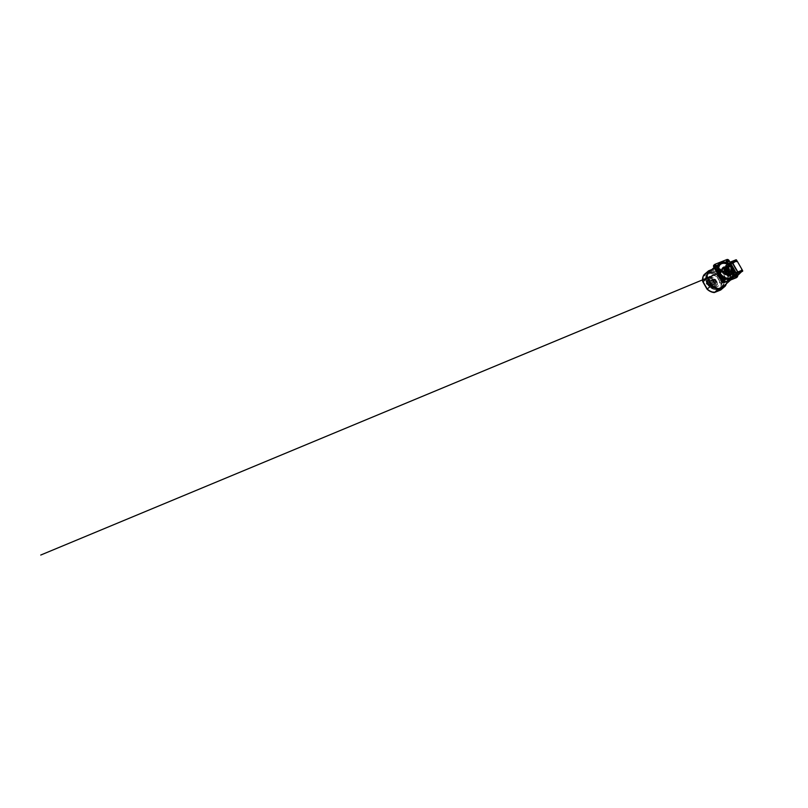 <?xml version="1.0" encoding="UTF-8"?>
<svg xmlns="http://www.w3.org/2000/svg" width="808" height="808" viewBox="0 0 808 808"><rect width="100%" height="100%" fill="white"/><g stroke="black" fill="none" stroke-linecap="round" stroke-linejoin="round"><path stroke-width="0.61" stroke-dasharray="4.04 3.03" d="M709.293 271.72L709.919 271.236L709.293 271.72M709.919 271.236L708.828 271.852L709.909 271.225L709.374 271.044A1.252 1.252 0 0 0 709.273 271.084L709.252 271.094A1.161 1.01 123.8 0 0 709.151 271.155M708.838 271.872L708.949 271.296A1.252 1.252 0 0 1 709.121 271.165L709.04 271.215M712.363 283.295A0.737 0.556 -130.5 0 1 711.646 282.032A0.737 0.556 -130.5 0 1 712.484 283.224A0.737 0.556 -130.5 0 1 711.757 281.931A0.737 0.556 -130.5 0 1 712.363 283.295M709.99 271.7L709.121 272.104L709.99 271.7M709.626 272.175L710.171 271.801L709.515 271.983M710.03 271.68L709.081 272.134L710.03 271.68M721.978 278.134L721.524 276.982L721.978 278.134M721.423 278.033L721.302 277.195L721.362 278.073L721.877 277.639L721.261 277.083L721.362 278.073M719.09 289.304L720.009 288.87L719.09 289.304M719.059 289.163L719.847 288.698L719.17 289.365M710.182 271.862L709.141 272.357L710.182 271.862M710.01 271.549L708.959 272.044L710.01 271.549M718.898 289.143L719.948 288.648L718.898 289.143M719.07 289.446L720.12 288.951L719.07 289.446M707.071 282.901L707.545 283.881M707.566 283.77L707.192 282.941M707.212 282.881L707.616 283.79M707.02 282.891L707.515 283.931M707.212 282.699L707.818 283.911L707.212 282.699M706.95 282.81L707.555 284.012L706.95 282.81M710.454 273.185A10.454 7.797 -130.5 0 1 716.807 276.225L717.565 275.609A11.14 8.302 49.5 0 0 710.565 272.266L704.334 274.75L704.425 275.589L710.454 273.185L710.565 272.266L714.949 268.529A11.14 8.302 -130.5 0 1 721.948 271.872L726.261 279.406A11.14 8.302 -130.5 0 1 726.028 284.052M711.05 270.084L714.949 268.529M704.334 274.75A11.14 8.302 49.5 0 0 703.061 281.396L703.263 281.618A10.454 7.797 -130.5 0 1 704.425 275.589L704.334 274.75L708.717 271.013M716.807 276.225L720.978 283.507L726.261 279.406M720.1 289.658L720.605 289.789A11.14 8.302 49.5 0 0 721.877 283.143L717.565 275.609L721.948 271.872M707.434 277.659L703.061 281.396L707.364 288.921A11.14 8.302 49.5 0 0 714.363 292.274L718.746 288.537M720.978 283.507A10.454 7.797 -130.5 0 1 719.817 289.537L720.605 289.789L724.978 286.042M720.605 289.789L713.787 291.94A10.454 7.797 -130.5 0 1 707.434 288.911L711.747 285.184M710.343 273.286A10.454 7.797 -130.5 0 1 716.686 276.326L717.706 275.508A11.363 8.474 49.5 0 0 710.485 272.064L704.192 274.569L704.303 275.69L710.343 273.286L710.485 272.064L714.868 268.317A11.363 8.474 -130.5 0 1 722.079 271.771L726.442 279.376A11.363 8.474 -130.5 0 1 726.331 283.78M711.606 269.62L714.868 268.317M716.686 276.326L720.857 283.608L722.059 283.113L717.706 275.508L722.079 271.771M720.857 283.608A10.454 7.797 -130.5 0 1 719.706 289.638L720.746 289.971A11.363 8.474 49.5 0 0 722.059 283.113L726.442 279.376M708.99 284.285L709.717 283.992A3.525 2.626 49.5 0 0 713.444 285.769L713.949 286.658A4.545 3.394 49.5 0 1 708.99 284.285L709.101 284.184A4.545 3.394 49.5 0 0 714.06 286.557L713.949 286.658M709.505 278.901L710.01 279.78A3.525 2.626 49.5 0 0 709.717 279.982A3.525 2.626 49.5 0 0 709.323 283.315L708.596 283.598A4.545 3.394 49.5 0 1 709.05 279.204A4.545 3.394 49.5 0 1 709.505 278.901L709.616 278.8A4.545 3.394 49.5 0 0 709.172 279.103A4.545 3.394 49.5 0 0 708.717 283.507L708.596 283.598M715.019 281.043L714.292 281.336A3.525 2.626 49.5 0 0 710.565 279.548L710.07 278.669A4.545 3.394 49.5 0 1 715.019 281.043L715.141 280.942A4.545 3.394 49.5 0 0 710.182 278.578L710.07 278.669M712.525 284.194L713.05 285.083A2.727 2.03 -130.5 0 1 710.283 283.77L711.02 283.477A1.707 1.273 -130.5 0 0 712.525 284.194L712.646 284.093A1.707 1.273 -130.5 0 1 711.141 283.376L711.02 283.477M710.626 282.78L709.899 283.083A2.727 2.03 -130.5 0 1 710.232 280.588A2.727 2.03 -130.5 0 1 710.404 280.467L710.909 281.356A1.707 1.273 -130.5 0 0 710.626 282.78L710.747 282.679A1.707 1.273 -130.5 0 1 711.03 281.255L710.909 281.356M711.484 281.134L710.959 280.235A2.727 2.03 -130.5 0 1 713.727 281.558L712.989 281.851A1.707 1.273 -130.5 0 0 711.484 281.134L711.596 281.033A1.707 1.273 -130.5 0 1 713.1 281.76L712.989 281.851M714.333 287.335L714.726 288.022A6.141 4.575 49.5 0 1 707.859 284.739L708.424 284.507A5.343 3.979 49.5 0 0 714.333 287.335L714.726 288.022M708.03 283.83L707.465 284.052A6.141 4.575 49.5 0 1 708.02 277.992A6.141 4.575 49.5 0 1 708.717 277.528L709.111 278.215A5.343 3.979 49.5 0 0 708.535 278.598A5.343 3.979 49.5 0 0 708.03 283.83L707.465 284.052M709.677 277.992L709.283 277.306A6.141 4.575 49.5 0 1 716.151 280.588L715.585 280.82A5.343 3.979 49.5 0 0 709.677 277.992L709.283 277.306M715.979 281.497L716.545 281.275A6.141 4.575 49.5 0 1 715.989 287.335A6.141 4.575 49.5 0 1 715.292 287.799L714.898 287.113A5.343 3.979 49.5 0 0 715.474 286.729A5.343 3.979 49.5 0 0 715.979 281.497L716.545 281.275M714.504 286.426L713.999 285.547A3.525 2.626 49.5 0 0 714.292 285.345A3.525 2.626 49.5 0 0 714.686 282.012L715.413 281.719A4.545 3.394 49.5 0 1 714.959 286.123A4.545 3.394 49.5 0 1 714.504 286.426L714.625 286.335A4.545 3.394 49.5 0 0 715.07 286.022A4.545 3.394 49.5 0 0 715.524 281.628L715.413 281.719M713.383 282.548L714.11 282.245A2.727 2.03 -130.5 0 1 713.777 284.739A2.727 2.03 -130.5 0 1 713.615 284.86L713.1 283.972A1.707 1.273 -130.5 0 1 713.1 283.972A1.707 1.273 -130.5 0 0 713.383 282.548L713.494 282.446A1.707 1.273 -130.5 0 1 713.212 283.871L713.615 284.86M702.869 281.416L703.152 281.719A10.454 7.797 -130.5 0 1 704.303 275.69M707.232 289.032L703.152 281.719M714.444 292.476L713.666 292.041A10.454 7.797 -130.5 0 1 707.323 289.001M709.101 284.184L709.828 283.891A3.525 2.626 49.5 0 0 713.555 285.679L714.06 286.557M709.616 278.8L710.121 279.679A3.525 2.626 49.5 0 0 709.828 279.881A3.525 2.626 49.5 0 0 709.444 283.214L708.717 283.507M715.141 280.942L714.403 281.234A3.525 2.626 49.5 0 0 710.687 279.457L710.182 278.578M712.646 284.093L713.161 284.992A2.727 2.03 -130.5 0 1 710.404 283.669L711.141 283.376M710.747 282.679L710.01 282.982A2.727 2.03 -130.5 0 1 710.353 280.487A2.727 2.03 -130.5 0 1 710.515 280.366L711.03 281.255M711.596 281.033L711.08 280.144A2.727 2.03 -130.5 0 1 713.838 281.457L713.1 281.76M714.838 287.921A6.141 4.575 49.5 0 1 707.97 284.638L708.535 284.406A5.343 3.979 49.5 0 0 714.454 287.234M707.586 283.951A6.141 4.575 49.5 0 1 708.131 277.891A6.141 4.575 49.5 0 1 708.838 277.437L709.222 278.114A5.343 3.979 49.5 0 0 708.656 278.497A5.343 3.979 49.5 0 0 708.151 283.729M709.404 277.205A6.141 4.575 49.5 0 1 716.272 280.497L715.706 280.719A5.343 3.979 49.5 0 0 709.788 277.891M716.656 281.174A6.141 4.575 49.5 0 1 716.11 287.234A6.141 4.575 49.5 0 1 715.403 287.699L715.019 287.012A5.343 3.979 49.5 0 0 715.585 286.628A5.343 3.979 49.5 0 0 716.09 281.396M714.625 286.335L714.12 285.446A3.525 2.626 49.5 0 0 714.403 285.244A3.525 2.626 49.5 0 0 714.797 281.911L715.524 281.628M713.494 282.446L714.232 282.144A2.727 2.03 -130.5 0 1 713.888 284.638A2.727 2.03 -130.5 0 1 713.727 284.759M707.576 283.931L707.131 282.78M707.778 283.8L707.313 282.77M724.342 262.368A9.575 7.141 -130.5 0 1 732.927 269.014A9.575 7.141 -130.5 0 1 731.947 278.225A9.575 7.141 -130.5 0 1 727.129 279.517A9.575 7.141 -130.5 0 1 718.534 272.872A9.575 7.141 -130.5 0 1 719.514 263.661A9.575 7.141 -130.5 0 1 724.342 262.368M721.403 271.872A1.242 0.929 -130.5 0 1 720.433 270.367A0.97 0.727 49.5 0 0 719.443 268.923M720.221 270.559L720.271 270.367A1.293 0.97 49.5 0 0 720.09 269.771A1.889 1.404 49.5 0 0 719.696 269.216A0.959 0.717 49.5 0 0 719.494 269.054L719.09 268.983M721.807 271.7L721.635 271.7A0.929 0.687 -130.5 0 1 721.413 271.538A1.454 1.081 -130.5 0 1 721.211 271.326A2.111 1.576 -130.5 0 1 721.009 271.034A2.05 1.535 -130.5 0 1 720.837 270.731A1.273 0.949 -130.5 0 1 720.756 270.478A0.758 0.566 -130.5 0 1 720.736 270.246L720.635 270.165M721.978 271.175L721.938 270.862A1.081 0.808 49.5 0 0 721.716 270.508L721.393 270.316M721.898 271.589L721.938 271.538A0.717 0.535 49.5 0 0 722.009 271.397L721.685 271.276A0.858 0.646 -130.5 0 1 721.18 270.478L721.231 270.175A0.768 0.566 49.5 0 0 721.059 270.135L720.918 270.135M718.898 269.539L719.231 270.195M719.453 270.428L719.413 270.114A1.081 0.808 49.5 0 0 719.191 269.751L718.878 269.912A1.081 0.808 49.5 0 0 719.009 270.145M723.534 263.065A9.575 7.141 -130.5 0 1 732.129 269.71A9.575 7.141 -130.5 0 1 731.139 278.911A9.575 7.141 -130.5 0 1 726.321 280.204A9.575 7.141 -130.5 0 1 717.726 273.559A9.575 7.141 -130.5 0 1 718.706 264.347A9.575 7.141 -130.5 0 1 723.534 263.065M724.544 262.105A9.666 7.201 -130.5 0 1 734.25 273.902A9.666 7.201 49.5 0 0 732.805 268.024A9.666 7.201 49.5 0 0 724.15 262.065A9.666 7.201 -130.5 0 1 724.544 262.105M724.372 262.257A9.666 7.201 -130.5 0 1 733.048 268.963A9.666 7.201 -130.5 0 1 732.048 278.255A9.666 7.201 -130.5 0 1 727.19 279.558A9.666 7.201 -130.5 0 1 718.514 272.851A9.666 7.201 -130.5 0 1 719.504 263.56A9.666 7.201 -130.5 0 1 724.372 262.257M724.685 262.307A9.342 6.969 -130.5 0 1 733.068 268.801A9.342 6.969 -130.5 0 1 732.109 277.79A9.342 6.969 -130.5 0 1 727.402 279.043A9.342 6.969 -130.5 0 1 719.019 272.559A9.342 6.969 -130.5 0 1 719.979 263.57A9.342 6.969 -130.5 0 1 724.685 262.307M717.969 267.337A9.342 6.969 -130.5 0 1 719.888 263.65A9.342 6.969 -130.5 0 1 724.594 262.388A9.342 6.969 -130.5 0 1 732.977 268.882A9.342 6.969 -130.5 0 1 732.018 277.861A9.342 6.969 -130.5 0 1 728.079 279.184M719.989 263.448A9.433 7.03 -130.5 0 1 724.675 262.226A9.433 7.03 -130.5 0 1 733.119 268.731A9.433 7.03 -130.5 0 1 732.24 277.8M723.009 267.599A4.323 3.222 -130.5 0 1 725.15 267.034A4.323 3.222 -130.5 0 1 729.018 270.013A4.323 3.222 -130.5 0 1 728.614 274.164M725.958 272.336A1.555 1.161 -130.5 0 1 725.503 269.549A1.555 1.161 -130.5 0 1 725.958 272.336M725.352 274.276A2.959 2.202 -130.5 0 1 722.705 272.225A2.959 2.202 -130.5 0 1 723.009 269.387A2.959 2.202 -130.5 0 1 724.493 268.983A2.959 2.202 -130.5 0 1 727.15 271.044A2.959 2.202 -130.5 0 1 726.846 273.882A2.959 2.202 -130.5 0 1 725.352 274.276M726.16 273.589A2.959 2.202 -130.5 0 1 723.514 271.538A2.959 2.202 -130.5 0 1 723.817 268.7A2.959 2.202 -130.5 0 1 725.301 268.296A2.959 2.202 -130.5 0 1 727.957 270.347A2.959 2.202 -130.5 0 1 727.655 273.195A2.959 2.202 -130.5 0 1 726.16 273.589M719.878 270.64A0.919 0.687 49.5 0 0 718.958 269.145L718.938 269.155M727.291 279.558A9.221 6.878 -130.5 0 1 726.139 279.416L726.079 279.093A8.868 6.605 49.5 0 0 727.24 279.235L727.604 279.608A9.221 6.878 -130.5 0 1 725.695 279.376L726.139 279.416M727.553 279.295A8.868 6.605 -130.5 0 1 725.645 279.053M706.899 282.911L707.364 284.073M706.828 283.315L707.495 283.972M719.251 288.123L718.756 288.486L719.342 288.153L719.989 289.284L719.403 289.618L719.989 289.284M719.16 289.769L720.241 289.153M718.756 288.486L719.332 289.506M726.463 268.094L726.079 267.296L726.463 268.094M724.524 268.862L724.089 268.104L724.524 268.862M731.816 277.437L731.432 276.649L731.816 277.437M729.876 278.204L729.493 277.417L729.876 278.204M731.998 263.368L731.614 262.58L731.998 263.368M730.058 264.145L729.675 263.347L730.058 264.145M737.34 272.71L736.906 271.953L737.34 272.71M735.411 273.488L735.028 272.69L735.411 273.488M726.311 269.821L726.786 270.66L726.311 269.821M726.059 270.943L725.584 270.104L726.059 270.943M729.099 274.68L729.513 275.558L729.099 274.68M728.846 275.811L728.372 274.973L728.846 275.811M731.089 265.731L731.513 266.61L731.089 265.731M730.846 266.862L730.422 265.984L730.846 266.862M733.876 270.599L734.3 271.478L733.876 270.599M733.634 271.73L733.21 270.852L733.634 271.73M731.795 267.64A1.364 0.879 -111.7 0 0 733.129 269.973A1.364 0.879 -111.7 0 0 731.795 267.64M732.412 270.266A1.364 0.879 68.3 0 1 731.23 267.832A1.364 0.879 68.3 0 1 732.412 270.266M731.755 277.71L725.786 267.741L731.957 262.479L737.583 272.306L731.755 277.71L725.655 267.791L731.523 262.358L737.452 272.357L731.624 277.77M725.301 270.599L728.776 276.195L734.199 271.579L731.129 265.62L725.301 270.013L728.937 276.134L734.361 271.508L731.29 265.559L725.453 270.529M731.24 277.72L725.483 267.387L731.442 262.044L737.896 272.66L731.927 278.002L731.119 277.77L725.352 267.438L731.402 262.044L737.765 272.71L731.795 278.053L731.119 277.77M731.594 261.55L725.19 267.529L731.381 278.326L735.25 275.528L731.806 278.467L736.32 276.669L735.139 275.215L736.24 275.023A1.808 1.353 49.5 0 0 736.128 274.861L735.987 275.074M735.27 275.518L736.866 274.154L735.24 275.972L734.462 275.558L734.836 276.134L734.543 275.528L735.058 276.043L735.28 275.508M729.452 279.093L736.24 273.296L729.715 262.307L723.261 268.286L729.452 279.093L731.381 278.326M725.261 269.7A0.909 0.586 -111.7 0 0 725.251 270.872L728.149 275.932A0.909 0.586 -111.7 0 0 729.048 276.316L734.24 271.892A0.909 0.586 -111.7 0 0 734.25 270.72L731.351 265.66A0.909 0.586 -111.7 0 0 730.452 265.276L725.422 269.63A0.909 0.586 -111.7 0 0 725.412 270.811L728.311 275.871A0.909 0.586 -111.7 0 0 729.21 276.255L734.401 271.821A0.909 0.586 -111.7 0 0 734.411 270.65L731.513 265.59A0.909 0.586 -111.7 0 0 730.614 265.206L725.422 269.63M724.675 267.983L725.049 268.559L724.675 267.983M724.978 268.286L725.493 267.933L724.978 268.296M725.382 267.701L725.675 268.306L725.342 267.701M725.624 267.599L726.018 268.175L725.645 267.589M725.776 267.963L726.301 267.61L725.776 267.973M726.018 267.882L726.099 267.347L726.038 267.882M726.19 267.377L726.503 267.973L726.15 267.387M726.685 267.175L727.109 267.731L726.685 267.175M727.16 266.994L727.452 267.599L727.119 266.994M727.402 266.892L727.816 267.448L727.412 266.882M727.957 267.094L728.483 266.741L727.957 267.105M728.462 266.468L728.877 267.024L728.462 266.468M728.866 266.307L729.26 266.872L728.907 266.286M729.17 266.185L729.483 266.791L729.129 266.196M729.563 266.468L730.089 266.105L729.563 266.468M729.816 265.933L730.21 266.499L729.836 265.923M729.967 266.286L730.493 265.943L729.967 266.307M730.775 265.872A1.768 0.667 -123.7 0 1 730.826 265.973A1.768 0.667 -123.7 0 1 730.886 266.074L731.089 266.004A1.808 1.353 49.5 0 1 731.159 266.196A1.768 0.768 172.2 0 0 731.28 266.095L730.907 265.691A1.808 1.353 49.5 0 0 730.775 265.519L730.634 265.731M730.371 265.307L725.119 269.781A0.909 0.586 -111.7 0 0 725.109 270.953L728.008 276.013A0.909 0.586 -111.7 0 0 728.917 276.397L734.159 271.922A0.909 0.586 -111.7 0 0 734.169 270.751L731.28 265.691A0.909 0.586 -111.7 0 0 730.371 265.307L731.321 265.529L731.301 266.418L730.624 265.236L725.362 269.68A0.909 0.586 -111.7 0 0 725.352 270.852L728.25 275.922A0.909 0.586 -111.7 0 0 729.159 276.306L734.401 271.821A0.909 0.586 -111.7 0 0 734.411 270.65L731.513 265.59A0.909 0.586 -111.7 0 0 730.614 265.206L731.26 266.175L730.361 266.155L730.846 265.307L731.028 266.579L730.412 265.297M730.775 265.519L730.897 265.418A1.808 1.353 -130.5 0 1 731.028 265.59L731.169 265.529A1.768 1.687 27.7 0 1 731.29 265.731L731.2 265.903A1.808 1.353 -130.5 0 1 731.28 266.095M731.169 265.529L730.452 267.034L729.735 265.186L730.493 264.549L731.563 265.408A0.798 0.515 68.3 0 1 731.553 266.438L731.23 266.559A0.798 0.515 -111.7 0 0 731.24 265.539L730.685 264.559L731.705 265.327L731.422 264.842L736.442 260.964A1.808 1.353 49.5 0 0 736.31 260.792L736.169 261.004M725.18 270.094L728.634 276.265L734.108 271.023L730.644 265.438L725.18 270.094L728.877 276.164L734.351 270.922L730.886 265.347L725.422 270.003M729.705 263.459L730.139 264.004L729.725 263.448M730.533 263.125L730.826 263.741L730.573 263.105M730.836 263.004L731.129 263.62L730.796 263.014M731.23 263.287L731.755 262.923L731.23 263.287M731.482 262.751L731.917 263.297L731.492 262.741M732.604 262.297L732.896 262.913L732.563 262.307M733.008 262.58L733.533 262.216L733.008 262.58M733.25 262.044L733.664 262.6L733.27 262.034M733.411 262.408L733.937 262.055L733.411 262.418M734.32 261.62L734.694 262.196L734.32 261.62M734.613 261.923L735.139 261.57L734.613 261.933M735.028 261.337L735.32 261.944L734.987 261.348M735.27 261.236L735.563 261.853L735.28 261.236M735.421 261.62L735.947 261.247L735.421 261.62M736.159 260.519L736.785 261.731L736.159 260.519M735.937 260.58L736.583 261.843L735.937 260.58M736.704 260.812A1.768 1.687 27.7 0 1 736.825 261.014L736.734 261.176A1.808 1.353 -130.5 0 1 736.815 261.368A1.768 0.768 172.2 0 1 736.694 261.469A1.808 1.353 49.5 0 0 736.613 261.277L736.553 261.257M730.321 277.629L730.846 277.275L730.321 277.639M730.735 277.043L731.028 277.649L730.695 277.043M730.977 276.942L731.29 277.548L730.987 276.942M731.129 277.306L731.654 276.952L731.129 277.316M731.371 277.225L731.442 276.69L731.391 277.225M731.543 276.72L731.957 277.275L731.543 276.72M732.503 276.336L732.795 276.942L732.462 276.336M732.745 276.235L733.038 276.851L732.765 276.235M732.906 276.599L733.432 276.245L732.906 276.609M733.31 276.437L733.836 276.084L733.31 276.447M734.22 275.649L734.634 276.205L734.26 275.629M735.169 275.276L735.603 275.821L735.179 275.265M736.118 275.215A1.768 0.667 -123.7 0 1 736.179 275.316A1.768 0.667 -123.7 0 1 736.24 275.417L736.431 275.346A1.808 1.353 49.5 0 1 736.512 275.538A1.768 0.768 172.2 0 0 736.633 275.437L735.987 275.235L737.068 276.033L736.32 276.669M735.977 274.579L736.603 275.801L735.977 274.579M735.755 274.639L736.522 275.033L736.371 275.922L735.603 275.003L736.199 274.649L736.401 275.912L735.755 274.639M736.522 274.871A1.768 1.687 27.7 0 1 736.633 275.074L736.553 275.245A1.808 1.353 -130.5 0 1 736.633 275.437M736.128 274.861L736.25 274.76A1.808 1.353 -130.5 0 1 736.371 274.932L736.916 274.75L737.149 275.851L736.593 274.882A0.798 0.515 -111.7 0 0 735.795 274.548L736.118 274.417A0.798 0.515 68.3 0 1 736.916 274.75L737.048 274.669A0.909 0.586 -111.7 0 0 736.149 274.286L731.684 266.499A0.909 0.586 -111.7 0 0 731.705 265.327M729.584 272.458A1.646 1.232 -130.5 0 1 731.917 271.528A1.646 1.232 -130.5 0 1 729.584 272.458M732.381 271.135A1.646 1.232 49.5 0 0 730.038 272.064A1.646 1.232 49.5 0 0 732.381 271.135M736.31 275.084L736.26 275.629L736.31 275.084M737.33 272.165L737.27 272.7L736.825 272.094L737.128 272.7L737.351 272.165M741.845 270.367L741.784 270.902L741.845 270.367M731.977 262.822L731.927 263.358L731.977 262.822M736.492 261.014L736.442 261.56L736.492 261.014M730.957 265.741L730.907 266.286L730.957 265.741M731.987 261.721L725.22 267.569L726.836 270.397L731.351 268.599L734.25 273.659L729.735 275.457L731.806 278.467M730.654 267.054L735.139 275.215L736.118 274.417L735.139 275.215M741.966 269.316L741.673 269.559A0.909 0.586 -111.7 0 0 741.663 270.731L741.966 270.619A1.808 1.353 49.5 0 1 742.047 270.811A1.768 0.768 172.2 0 0 742.168 270.71L741.38 270.266L741.471 270.963L741.623 270.468A1.768 0.667 -123.7 0 1 741.714 270.599A1.768 0.667 -123.7 0 1 741.764 270.7L737.33 275.154L737.048 274.669M737.26 261.236L735.947 261.489L735.33 260.418L736.078 259.772M735.33 260.418L735.967 261.499A0.798 0.515 -111.7 0 0 736.765 261.843L737.078 261.711A0.798 0.515 68.3 0 1 736.29 261.378L735.33 260.418L730.685 264.559M738.169 273.033L738.179 272.518M734.129 273.75L729.614 275.558L726.836 270.397M741.279 270.852L741.31 269.832L741.906 271.902L741.643 270.72A0.798 0.515 68.3 0 1 741.653 269.69L741.33 269.821A0.798 0.515 -111.7 0 0 741.32 270.842L741.875 271.821L741.259 270.751L741.784 270.397M726.725 270.498L731.23 268.69M735.058 272.801L735.492 273.346L735.058 272.801M735.482 272.629L735.896 273.185L735.482 272.629M735.876 272.468L736.24 273.054L735.916 272.447M736.189 272.346L736.482 272.963L736.199 272.346M737.007 272.023L737.411 272.579L737.007 272.023M737.654 271.761L738.027 272.346L737.694 271.74M737.957 271.639L738.249 272.256L737.916 271.65M738.361 271.922L738.876 271.559L738.361 271.922M738.603 271.387L738.916 271.993L738.623 271.377M739.27 271.124L739.643 271.7L739.27 271.124M739.663 270.963L740.088 271.518L739.663 270.963M739.966 271.266L740.492 270.912L739.966 271.276M740.38 270.68L740.795 271.236L740.391 270.67M740.623 270.579L740.916 271.195L740.633 270.579M741.512 269.862L742.138 271.074L741.512 269.862M741.29 269.923L741.936 271.185L741.29 269.923M741.784 270.306A1.808 1.353 49.5 0 0 741.663 270.135L741.774 270.034A1.808 1.353 -130.5 0 1 741.906 270.205L742.057 270.155A1.768 1.687 27.7 0 1 742.168 270.357L742.087 270.518A1.808 1.353 -130.5 0 1 742.168 270.71M729.887 270.862A1.99 1.485 -130.5 0 1 731.735 272.983A1.99 1.485 -130.5 0 1 730.159 274.366A1.99 1.485 -130.5 0 1 728.311 272.245A1.99 1.485 -130.5 0 1 729.887 270.862M730.18 274.407A2.05 1.525 49.5 0 0 731.371 274.154A2.05 1.525 49.5 0 0 731.614 272.266A2.05 1.525 49.5 0 0 729.897 270.791A2.05 1.525 49.5 0 0 728.715 271.044A2.05 1.525 49.5 0 0 728.462 272.932A2.05 1.525 49.5 0 0 730.18 274.407A2.05 1.525 -130.5 0 1 728.483 272.922A2.05 1.525 -130.5 0 1 728.725 271.034A2.05 1.525 -130.5 0 1 729.917 270.781A2.05 1.525 -130.5 0 1 731.634 272.256A2.05 1.525 -130.5 0 1 731.381 274.144A2.05 1.525 -130.5 0 1 730.2 274.397M729.866 270.821A2.05 1.525 -130.5 0 1 731.583 272.296A2.05 1.525 -130.5 0 1 731.331 274.185A2.05 1.525 -130.5 0 1 730.149 274.437A2.05 1.525 -130.5 0 1 728.432 272.963A2.05 1.525 -130.5 0 1 728.675 271.074A2.05 1.525 49.5 0 0 728.402 272.993A2.05 1.525 49.5 0 0 730.119 274.468A2.05 1.525 49.5 0 0 731.301 274.215A2.05 1.525 49.5 0 0 731.553 272.326A2.05 1.525 49.5 0 0 729.826 270.852A2.05 1.525 49.5 0 0 728.644 271.104A2.05 1.525 -130.5 0 1 729.866 270.821M729.816 270.912A1.99 1.485 -130.5 0 1 731.664 273.033A1.99 1.485 -130.5 0 1 730.099 274.427A1.99 1.485 -130.5 0 1 728.25 272.306A1.99 1.485 -130.5 0 1 729.816 270.912M729.796 270.882A2.05 1.525 -130.5 0 1 731.513 272.357A2.05 1.525 -130.5 0 1 731.27 274.245A2.05 1.525 -130.5 0 1 730.089 274.488A2.05 1.525 -130.5 0 1 728.361 273.013A2.05 1.525 -130.5 0 1 728.614 271.124A2.05 1.525 -130.5 0 1 729.796 270.882A2.05 1.525 49.5 0 0 728.584 271.155A2.05 1.525 49.5 0 0 728.331 273.043A2.05 1.525 49.5 0 0 730.048 274.518A2.05 1.525 49.5 0 0 731.24 274.266A2.05 1.525 49.5 0 0 731.482 272.377A2.05 1.525 49.5 0 0 729.765 270.902M729.755 270.973A1.99 1.485 -130.5 0 1 731.604 273.094A1.99 1.485 -130.5 0 1 730.028 274.488A1.99 1.485 -130.5 0 1 728.18 272.367A1.99 1.485 -130.5 0 1 729.755 270.973M729.735 270.933A2.05 1.525 -130.5 0 1 731.452 272.407A2.05 1.525 -130.5 0 1 731.2 274.296A2.05 1.525 -130.5 0 1 730.018 274.548A2.05 1.525 -130.5 0 1 728.301 273.074A2.05 1.525 -130.5 0 1 728.543 271.185A2.05 1.525 -130.5 0 1 729.735 270.933M729.685 271.023A1.99 1.485 -130.5 0 1 731.533 273.144A1.99 1.485 -130.5 0 1 729.967 274.538A1.99 1.485 -130.5 0 1 728.119 272.417A1.99 1.485 -130.5 0 1 729.685 271.023M729.988 274.579A2.05 1.525 49.5 0 0 731.169 274.326A2.05 1.525 49.5 0 0 731.422 272.437A2.05 1.525 49.5 0 0 729.695 270.963A2.05 1.525 -130.5 0 1 731.381 272.468A2.05 1.525 -130.5 0 1 731.139 274.356A2.05 1.525 -130.5 0 1 729.957 274.599A2.05 1.525 -130.5 0 1 728.23 273.134A2.05 1.525 -130.5 0 1 728.483 271.246A2.05 1.525 -130.5 0 1 729.664 270.993A2.05 1.525 49.5 0 0 728.513 271.215A2.05 1.525 49.5 0 0 728.271 273.104A2.05 1.525 49.5 0 0 729.988 274.579M729.624 271.084A1.99 1.485 -130.5 0 1 731.472 273.205A1.99 1.485 -130.5 0 1 729.897 274.599A1.99 1.485 -130.5 0 1 728.048 272.478A1.99 1.485 -130.5 0 1 729.624 271.084M729.917 274.629A2.05 1.525 49.5 0 0 731.109 274.377A2.05 1.525 49.5 0 0 731.351 272.498A2.05 1.525 49.5 0 0 729.634 271.023A2.05 1.525 -130.5 0 1 731.321 272.518A2.05 1.525 -130.5 0 1 731.068 274.407A2.05 1.525 -130.5 0 1 729.887 274.659A2.05 1.525 49.5 0 0 731.038 274.437A2.05 1.525 49.5 0 0 731.29 272.549A2.05 1.525 49.5 0 0 729.563 271.074A2.05 1.525 49.5 0 0 728.382 271.326A2.05 1.525 49.5 0 0 728.139 273.215A2.05 1.525 49.5 0 0 729.856 274.69A2.05 1.525 -130.5 0 1 728.17 273.185A2.05 1.525 -130.5 0 1 728.412 271.296A2.05 1.525 -130.5 0 1 729.604 271.044A2.05 1.525 49.5 0 0 728.452 271.266A2.05 1.525 49.5 0 0 728.2 273.154A2.05 1.525 49.5 0 0 729.917 274.629M729.553 271.135A1.99 1.485 -130.5 0 1 731.402 273.256A1.99 1.485 -130.5 0 1 729.836 274.649A1.99 1.485 -130.5 0 1 727.988 272.528A1.99 1.485 -130.5 0 1 729.553 271.135M729.533 271.104A2.05 1.525 -130.5 0 1 731.25 272.579A2.05 1.525 -130.5 0 1 731.008 274.468A2.05 1.525 -130.5 0 1 729.826 274.72A2.05 1.525 -130.5 0 1 728.099 273.245A2.05 1.525 -130.5 0 1 728.351 271.357A2.05 1.525 -130.5 0 1 729.533 271.104M727.725 275.76A1.252 0.929 -130.5 0 1 727.553 273.548A1.252 0.929 -130.5 0 1 727.725 275.76M731.644 272.407A1.252 0.929 -130.5 0 1 731.472 270.205A1.252 0.929 -130.5 0 1 731.644 272.407M731.674 272.761A1.646 1.232 49.5 0 0 731.442 269.852A1.646 1.232 49.5 0 0 731.674 272.761M730.866 273.447A1.646 1.232 49.5 0 0 730.634 270.539A1.646 1.232 49.5 0 0 730.866 273.447M727.523 273.245A1.596 1.182 -130.5 0 1 727.745 276.053A1.596 1.182 -130.5 0 1 727.523 273.245M728.271 276.467A2.505 1.869 49.5 0 0 729.725 276.164A2.505 1.869 49.5 0 0 730.018 273.851A2.505 1.869 49.5 0 0 727.917 272.054A2.505 1.869 49.5 0 0 726.473 272.357A2.505 1.869 49.5 0 0 726.17 274.669A2.505 1.869 49.5 0 0 728.271 276.467M727.543 271.044L728.786 271.316A2.505 1.869 -130.5 0 1 730.735 272.811A2.505 1.869 -130.5 0 1 730.907 275.023A2.505 1.869 -130.5 0 1 730.584 275.427A2.505 1.869 -130.5 0 1 729.139 275.73A2.505 1.869 -130.5 0 1 727.19 274.225A2.505 1.869 -130.5 0 1 727.018 272.023L728.18 270.508L730.664 271.034L732.078 273.508L731.008 275.447L728.533 274.922L727.119 272.447L728.18 270.508M729.452 271.175A2.05 1.525 -130.5 0 1 731.169 272.649A2.05 1.525 -130.5 0 1 730.927 274.538A2.05 1.525 -130.5 0 1 729.735 274.791A2.05 1.525 -130.5 0 1 728.018 273.316A2.05 1.525 -130.5 0 1 728.271 271.427A2.05 1.525 -130.5 0 1 729.452 271.175M729.523 269.862L728.604 271.538L729.826 273.67L731.967 274.134L732.886 272.458L731.664 270.316L729.523 269.862L727.917 272.124L729.139 274.266L731.28 274.72L732.2 273.043L730.977 270.912L728.836 270.448M728.786 271.316L730.028 271.579L731.442 274.053L730.381 275.993L727.897 275.467L726.483 272.993L727.018 272.023A2.505 1.869 -130.5 0 1 727.341 271.619A2.505 1.869 -130.5 0 1 728.786 271.316M728.604 271.538L727.917 272.124M729.826 273.67L729.139 274.266M731.967 274.134L731.28 274.72M732.886 272.458L732.2 273.043M731.664 270.316L730.977 270.912M726.483 272.993L727.119 272.447M730.028 271.579L730.664 271.034M731.442 274.053L732.078 273.508M730.381 275.993L731.008 275.447M727.897 275.467L728.533 274.922M725.21 272.761A1.364 1.02 49.5 0 0 724.867 270.326A1.364 1.02 49.5 0 0 725.21 272.761M726.836 271.73A1.364 1.02 49.5 0 0 725.049 269.761M728.22 270.549L728.947 269.791A4.202 3.131 49.5 0 0 727.341 267.892A4.323 3.222 -130.5 0 1 728.967 269.761M729.21 269.438L727.543 271.165M728.877 269.074L726.766 271.801A1.343 1 49.5 0 0 726.796 271.751L726.937 271.215A1.343 1 49.5 0 0 726.927 271.145L726.735 270.529A1.343 1 49.5 0 0 726.695 270.468L726.23 269.973L727.473 267.791M725.927 270.125L727.493 268.226L725.584 269.7A1.343 1 49.5 0 0 725.523 269.7L724.998 269.821A1.343 1 49.5 0 0 724.948 269.852L725.887 269.811M725.584 269.7L727.028 268.135M727.16 268.135L725.958 270.064M727.412 267.801L725.826 270.125M726.695 270.468L727.917 268.014M728.291 268.226L726.523 270.842L728.099 267.812M728.665 268.145L726.927 271.145M728.675 268.569L726.564 271.296L728.715 268.195M729.099 268.761L726.796 271.751M726.766 271.801L729.129 268.822M728.695 268.609L726.554 271.337M728.321 268.246L726.533 270.882M726.251 270.397L727.836 268.104L726.281 270.438M727.493 268.226L725.867 270.135M727.301 268.579L725.422 270.084M727.271 268.65L726.109 269.407M727.291 268.609L726.018 269.488M725.978 269.721L725.099 270.296M728.008 269.771L727.119 270.236M727.998 269.811L727.351 270.155M725.513 271.579L728.533 269.731L725.473 271.549M728.806 269.498L725.917 271.73L726.291 272.094M727.978 270.246L725.958 271.74M730.614 269.892L731.735 270.569L732.2 269.852L731.381 268.094L730.291 268.751L730.614 269.892M707.899 283.113L707.303 282.891M732.432 268.509A1.364 0.879 68.3 0 1 731.048 269.69A1.364 0.879 68.3 0 1 732.432 268.509M730.796 266.276L730.745 266.791L730.796 266.276M729.654 266.913L730.038 266.579C729.705 266.206 729.291 266.559 729.654 266.913L730.038 266.579C729.705 266.206 729.291 266.559 729.654 266.913M726.008 270.367L725.958 270.872L726.008 270.367M724.867 270.993L725.251 270.67C724.917 270.286 724.503 270.64 724.867 270.993L725.251 270.67C724.917 270.286 724.503 270.64 724.867 270.993M728.796 275.225L728.745 275.74L728.796 275.225M733.583 271.145L733.533 271.66L733.583 271.145M715.171 280.507A1.707 1.273 -130.5 0 1 712.757 281.477A1.707 1.273 -130.5 0 1 715.171 280.507M715.575 280.164A1.707 1.273 -130.5 0 1 713.161 281.123A1.707 1.273 -130.5 0 1 715.575 280.164M718.534 279.225A6.605 4.929 -130.5 0 1 718.14 286.113A6.605 4.929 -130.5 0 1 709.172 282.951A6.605 4.929 -130.5 0 1 709.565 276.063A6.605 4.929 -130.5 0 1 718.534 279.225M718.645 279.124A6.605 4.929 -130.5 0 1 718.251 286.012A6.605 4.929 -130.5 0 1 709.283 282.861A6.605 4.929 -130.5 0 1 709.677 275.962A6.605 4.929 -130.5 0 1 718.645 279.124M718.918 273.649A9.666 7.201 49.5 0 0 732.038 278.265A9.666 7.201 49.5 0 0 732.624 268.185A9.666 7.201 49.5 0 0 719.494 263.57A9.666 7.201 49.5 0 0 718.918 273.649M722.059 277.235A9.797 7.302 -130.5 0 1 721.423 287.507A9.797 7.302 -130.5 0 1 708.172 282.78A9.797 7.302 -130.5 0 1 708.707 272.599A9.797 7.302 -130.5 0 1 722.059 277.235L722.069 277.831L722.029 277.255M726.331 262.186A0.909 0.677 49.5 0 0 727.614 261.671A0.909 0.677 49.5 0 0 726.331 262.186M727.705 261.974A0.798 0.596 -130.5 0 1 726.463 262.105A0.798 0.596 -130.5 0 1 727.048 261.196M734.523 276.498A0.909 0.677 49.5 0 0 735.815 275.983A0.909 0.677 49.5 0 0 734.523 276.498M735.906 276.286A0.798 0.596 -130.5 0 1 734.664 276.417A0.798 0.596 -130.5 0 1 735.24 275.508M714.474 266.913A0.909 0.677 49.5 0 0 715.767 266.398A0.909 0.677 49.5 0 0 714.474 266.913M715.858 266.701A0.798 0.596 -130.5 0 1 714.615 266.832A0.798 0.596 -130.5 0 1 715.191 265.923M722.675 281.224A0.909 0.677 49.5 0 0 723.958 280.709A0.909 0.677 49.5 0 0 722.675 281.224M724.049 281.012A0.798 0.596 -130.5 0 1 722.807 281.144A0.798 0.596 -130.5 0 1 723.392 280.235M727.846 262.832C727.22 263.186 726.655 262.994 726.129 262.257A1.252 0.929 -130.5 0 1 727.917 261.519A1.252 0.929 -130.5 0 1 726.15 262.226L726.22 260.923M714.292 266.953A1.252 0.929 -130.5 0 1 716.06 266.246A1.252 0.929 -130.5 0 1 714.292 266.953M722.493 281.275A1.252 0.929 -130.5 0 1 724.261 280.568A1.252 0.929 -130.5 0 1 722.493 281.275A1.141 0.848 -130.5 0 1 724.12 280.649A1.141 0.848 -130.5 0 1 722.514 281.285M734.341 276.548A1.252 0.929 -130.5 0 1 736.118 275.841A1.252 0.929 -130.5 0 1 734.341 276.548M723.099 268.397L721.423 269.074L727.604 263.751A10.06 7.494 49.5 0 0 718.726 263.701A10.06 7.494 49.5 0 0 718.07 274.235A10.06 7.494 49.5 0 0 731.785 279.002A10.06 7.494 49.5 0 0 733.846 274.649L727.665 279.972L729.341 279.295L723.099 268.397L729.382 263.034L728.351 261.226A1.818 1.353 49.5 0 0 726.17 260.186L714.191 264.953M729.119 279.204L727.564 279.821A10.171 7.585 49.5 0 0 726.018 273.983A10.171 7.585 49.5 0 0 721.544 269.306L723.099 268.69M727.665 279.972L735.623 273.932L733.846 274.649M721.382 277.7L721.938 277.265L722.1 278.144L721.483 277.659L722.372 278.275L721.877 276.77L721.524 277.689M727.604 263.751L729.382 263.034M736.734 277.326A1.818 1.353 49.5 0 0 736.633 275.69L735.623 273.932M721.049 277.669L721.14 278.204L721.049 277.669M721.786 277.992L721.706 276.932L722.382 277.629L721.786 277.992L721.716 276.932L722.392 277.629L721.797 277.982M709.485 272.003L710.02 271.306L709.192 271.791M721.554 277.992L721.443 277.073M719.14 289.385L720.069 288.981L719.201 289.506M720.271 289.214L719.181 289.809M719.706 289.638L713.666 292.041M707.434 288.911L703.263 281.618M720.009 289.749L713.787 291.94M707.242 283.729A9.322 6.949 -130.5 0 1 709.273 273.104A9.322 6.949 -130.5 0 1 720.463 278.457A9.322 6.949 -130.5 0 1 718.423 289.072A9.322 6.949 -130.5 0 1 707.242 283.729L706.869 283.891M721.716 277.346L722.221 277.104M721.827 277.679L722.382 277.397M729.735 265.186L725.231 266.983A4.323 3.222 -130.5 0 1 725.271 266.994M727.16 271.488A1.555 1.161 49.5 0 0 726.574 269.953M726.554 269.933A1.555 1.161 49.5 0 0 725.443 269.448M725.655 269.306A1.666 1.242 -130.5 0 1 726.645 269.791M726.675 269.832A1.666 1.242 -130.5 0 1 727.331 271.347M719.686 265.165A8.413 6.272 49.5 0 0 719.726 273.124A8.413 6.272 49.5 0 0 727.008 278.437A8.413 6.272 49.5 0 0 730.493 277.821M731.513 277.215A8.524 6.353 -130.5 0 1 731.371 277.346A8.524 6.353 -130.5 0 1 727.079 278.487A8.524 6.353 -130.5 0 1 719.423 272.569A8.524 6.353 -130.5 0 1 720.302 264.368A8.524 6.353 -130.5 0 1 720.453 264.246M727.17 279.477A9.575 7.141 -130.5 0 1 717.645 269.902A9.575 7.141 -130.5 0 1 724.382 262.337A9.575 7.141 -130.5 0 1 733.916 271.912A9.575 7.141 -130.5 0 1 727.17 279.477C723.362 279.063 719.292 275.488 718.039 271.448C717.019 268.387 717.625 265.297 719.575 263.681C720.857 262.61 722.453 262.186 724.362 262.398C727.362 262.731 730.604 265.014 732.381 268.034C734.644 271.69 734.442 276.144 731.947 278.174C730.654 279.245 729.058 279.669 727.16 279.457M706.687 283.335L706.919 283.911M719.221 289.779L720.211 289.224M729.836 279.255L731.775 278.497M723.271 267.791L725.2 267.014M723.261 268.286L725.19 267.529M730.503 265.65L730.755 266.286M730.937 266.226L730.573 265.6L730.937 266.226M736.038 260.923L736.29 261.56M735.856 274.993L736.108 275.629M736.29 275.568L735.926 274.942L736.29 275.568M725.22 267.569L729.735 265.771M735.866 276.477L731.351 278.275M736.038 260.853L736.29 261.378A0.909 0.586 -111.7 0 0 737.219 261.782L737.512 261.529M741.31 269.953L741.936 269.407M736.623 261.772L737.34 261.348M731.089 266.499L731.684 266.499M735.189 275.053L736.149 274.286M741.673 269.559L741.976 271.225M741.38 270.266L741.633 270.902M721.009 278.134A9.777 7.292 49.5 0 0 707.677 273.498A9.777 7.292 49.5 0 0 707.141 283.659A9.777 7.292 49.5 0 0 720.372 288.375A9.777 7.292 49.5 0 0 721.009 278.134M722.726 286.951L721.877 287.688C718.373 291.062 710.899 288.456 707.899 282.871L706.344 277.659L707.616 273.165A10.231 7.625 49.5 0 0 707.919 282.851A10.231 7.625 49.5 0 0 721.877 287.688A10.231 7.625 49.5 0 0 722.433 277.063A10.231 7.625 49.5 0 0 708.586 272.124M707.939 282.871A10.12 7.545 -130.5 0 1 710.161 271.347A10.12 7.545 -130.5 0 1 722.291 277.144A10.12 7.545 -130.5 0 1 720.08 288.668A10.12 7.545 -130.5 0 1 707.939 282.871M726.17 262.246A1.141 0.848 -130.5 0 1 727.776 261.61A1.141 0.848 -130.5 0 1 726.17 262.246M714.312 266.973A1.141 0.848 -130.5 0 1 715.928 266.327A1.141 0.848 -130.5 0 1 714.312 266.973M734.361 276.558A1.141 0.848 -130.5 0 1 735.977 275.922A1.141 0.848 -130.5 0 1 734.361 276.558M737.381 275.053L736.633 275.69M729.099 260.59L728.351 261.226M726.917 259.54L726.17 260.186M714.939 264.317L714.434 264.751M709.808 272.872L709.091 271.72M710.313 272.579L709.677 271.377M702.96 281.558C702.485 278.911 702.93 276.659 704.293 274.801M702.97 281.568L707.242 289.042C709.374 290.971 711.676 292.062 714.171 292.334M714.282 292.324L720.514 289.84M710.111 271.579L708.97 271.872M728.988 269.741L727.362 267.862M731.664 277.094L731.371 277.346C730.21 278.305 728.765 278.699 727.048 278.497C723.615 278.144 719.948 274.892 718.878 271.246C718.009 268.549 718.565 265.822 720.302 264.368L720.595 264.125M731.947 278.225L731.139 278.911M723.817 268.7L723.009 269.387M727.655 273.195L726.846 273.882M719.514 263.661L718.706 264.347M708.202 283.426L707.616 283.659M707.949 282.79L707.343 283.042M724.473 268.892L730.907 266.286M729.826 278.235L736.26 275.629M730.008 264.176L731.937 263.398M735.361 273.518L737.29 272.74M725.998 270.983L726.725 270.69M728.786 275.841L729.513 275.558M730.785 266.892L731.513 266.61M733.573 271.761L734.3 271.478M731.735 270.569L732.967 270.074M729.786 279.285L736.26 276.71M730.715 268.034L731.957 267.539M733.21 270.852L733.937 270.569M730.422 265.984L731.149 265.701M728.432 274.942L729.149 274.649M725.645 270.074L726.362 269.781M735.028 272.69L736.967 271.922M729.675 263.347L731.614 262.58M729.493 277.417L731.432 276.649M724.15 268.074L726.079 267.296M735.957 274.892L731.442 276.69M741.491 270.165L736.977 271.963M736.139 260.822L731.624 262.62M730.614 265.539L726.099 267.347M736.442 261.56L731.927 263.358M741.784 270.902L737.27 272.7M735.926 261.509L735.33 260.469M730.745 270.357L726.826 273.7M729.725 276.164L730.584 275.427M726.473 272.357L727.341 271.619M732.371 272.256L728.452 275.599M727.25 269.357L727.816 268.872M725.917 272.579L726.665 271.942M724.15 270.498L724.897 269.872M727.543 269.7L728.109 269.216M728.695 268.458L727.685 270.104M728.665 268.488L726.564 271.276M726.523 270.791L727.634 269.114L726.685 270.66M727.907 268.094L726.978 269.478L727.968 267.862M726.24 270.306L727.695 267.943L726.24 270.306M725.978 269.781L725.069 270.337M722.665 271.498L717.565 273.619M707.515 277.8L706.737 278.124M702.546 279.861L715.918 274.306M716.312 274.144L726.897 269.741M726.857 270.326L728.028 269.731M725.412 271.538L728.493 269.751M725.887 271.74L727.968 270.256M726.341 265.327L727.079 267.175L725.857 265.61M730.058 267.064L730.745 266.791M725.271 271.145L725.958 270.872M727.917 276.073L728.745 275.74M732.694 271.993L733.533 271.66M721.423 287.507L720.372 288.375C716.878 291.516 709.889 288.991 707.071 283.749C704.919 280.093 705.121 275.649 707.677 273.498L708.707 272.599M714.363 265.65L714.272 266.983C714.797 267.721 715.373 267.902 715.989 267.559M722.564 279.962L722.473 281.295C722.998 282.032 723.564 282.224 724.19 281.871M734.422 275.245L734.32 276.568C734.846 277.306 735.421 277.498 736.038 277.144M715.696 267.206L716.383 266.62M723.887 281.527L724.584 280.931M735.745 276.801L736.442 276.205M727.543 262.479L728.24 261.893M731.785 279.002L730.674 279.972M718.726 263.701L715.656 266.256M715.444 266.428L714.09 267.549M726.513 261.277L727.21 260.681M734.714 275.589L735.401 274.993M722.857 280.315L723.554 279.719M714.656 265.994L715.353 265.408M732.583 271.225L733.25 270.963M727.796 275.316L728.473 275.043M724.837 270.518L725.685 270.175M729.614 266.428L730.462 266.095M721.706 276.932L722.514 277.518L722.17 278.093M720.888 277.568L721.817 277.195M721.14 278.204L722.069 277.831"/><path stroke-width="1.21" d="M726.028 284.052A11.14 8.302 -130.5 0 1 724.978 286.042L718.746 288.537A11.14 8.302 -130.5 0 1 711.747 285.184L707.434 277.659A11.14 8.302 -130.5 0 1 708.717 271.013L711.05 270.084M708.565 270.832L704.192 274.569A11.363 8.474 49.5 0 0 702.869 281.416L707.232 289.032L711.606 285.295L707.253 277.679A11.363 8.474 -130.5 0 1 708.565 270.832L711.606 269.62M707.323 289.001L707.232 289.032A11.363 8.474 49.5 0 0 714.444 292.476L718.827 288.739A11.363 8.474 -130.5 0 1 711.606 285.295M703.152 281.719L707.253 277.679M713.666 292.041L714.444 292.476L713.666 292.041L714.444 292.476L720.746 289.971L719.706 289.638L720.746 289.971L725.13 286.224L718.827 288.739M726.331 283.78A11.363 8.474 -130.5 0 1 725.13 286.224M704.303 275.69L704.132 274.629C702.707 276.558 702.243 278.891 702.738 281.628L707.061 289.183C709.242 291.163 711.616 292.294 714.181 292.567M727.594 278.841A9.302 6.939 49.5 0 0 734.149 271.488A9.302 6.939 49.5 0 0 724.887 262.176A9.302 6.939 49.5 0 0 718.332 269.539A9.302 6.939 49.5 0 0 727.594 278.841M724.806 262.115A9.433 7.03 -130.5 0 1 733.27 268.67A9.433 7.03 -130.5 0 1 732.3 277.74A9.433 7.03 -130.5 0 1 727.543 279.012A9.433 7.03 -130.5 0 1 719.08 272.468A9.433 7.03 -130.5 0 1 720.049 263.388A9.433 7.03 -130.5 0 1 724.806 262.115M719.564 268.902A0.97 0.727 49.5 0 0 719.484 268.892L719.443 268.923A1.262 0.939 -130.5 0 1 720.393 270.347A1 0.747 49.5 0 0 721.403 271.872L721.433 271.841A1.242 0.929 -130.5 0 1 720.473 270.347A0.97 0.727 49.5 0 0 719.564 268.902M719.09 268.983L719.191 269.064A0.929 0.687 -130.5 0 1 719.413 269.216A1.454 1.081 -130.5 0 1 719.615 269.428A2.111 1.576 -130.5 0 1 719.817 269.721A2.05 1.535 -130.5 0 1 719.979 270.024A1.273 0.949 -130.5 0 1 720.069 270.276A0.758 0.566 -130.5 0 1 720.09 270.498L720.312 270.337A1.293 0.97 49.5 0 0 720.12 269.741A1.889 1.404 49.5 0 0 719.726 269.185A0.959 0.717 49.5 0 0 719.534 269.024L719.221 269.034A0.929 0.687 -130.5 0 1 719.443 269.195A1.454 1.081 -130.5 0 1 719.645 269.407A2.111 1.576 -130.5 0 1 719.857 269.69A2.05 1.535 -130.5 0 1 720.019 269.993A1.273 0.949 -130.5 0 1 720.11 270.246A0.758 0.566 -130.5 0 1 720.13 270.478L720.211 270.559M720.797 270.114L720.585 270.387A1.293 0.97 49.5 0 0 720.766 270.953A1.889 1.404 49.5 0 0 721.16 271.508A0.959 0.717 49.5 0 0 721.362 271.67L721.685 271.791A0.758 0.566 49.5 0 0 721.726 271.771L721.675 271.67A0.929 0.687 -130.5 0 1 721.443 271.508A1.454 1.081 -130.5 0 1 721.241 271.296A2.111 1.576 -130.5 0 1 721.039 271.003A2.05 1.535 -130.5 0 1 720.877 270.7A1.273 0.949 -130.5 0 1 720.786 270.448A0.758 0.566 -130.5 0 1 720.766 270.215L720.797 270.114M721.473 270.286L721.403 270.66A1.081 0.808 49.5 0 0 721.625 271.013L721.978 270.832A1.081 0.808 49.5 0 0 721.756 270.478L721.473 270.286M719.564 270.609L719.655 270.276A0.879 0.657 -130.5 0 0 719.595 270.064L719.564 270.094A1.172 0.869 -130.5 0 0 719.15 269.468L719.11 269.498A0.858 0.646 -130.5 0 1 719.625 270.296L719.564 270.609A0.768 0.566 49.5 0 0 719.736 270.65L719.918 270.609A0.919 0.687 49.5 0 0 718.989 269.114L718.857 269.236A0.717 0.535 49.5 0 0 718.857 269.266M720.948 270.104L720.918 270.135A0.919 0.687 49.5 0 0 721.877 271.609L721.978 271.518A0.717 0.535 49.5 0 0 722.039 271.367L721.716 271.246A0.858 0.646 -130.5 0 1 721.211 270.448L721.271 270.145A0.768 0.566 49.5 0 0 721.1 270.104L720.948 270.104A0.919 0.687 49.5 0 0 721.837 271.639L721.837 271.639M719.009 270.145A1.081 0.808 49.5 0 0 719.1 270.266L719.453 270.084A1.081 0.808 49.5 0 0 719.231 269.721L718.898 269.539M734.25 273.902A9.666 7.201 -130.5 0 1 732.23 278.104A9.666 7.201 -130.5 0 1 727.362 279.406A9.666 7.201 -130.5 0 1 718.686 272.7A9.666 7.201 -130.5 0 1 719.675 263.408A9.666 7.201 -130.5 0 1 724.15 262.065A9.666 7.201 49.5 0 0 719.675 263.408A9.666 7.201 49.5 0 0 719.1 273.488A9.666 7.201 49.5 0 0 732.23 278.104A9.666 7.201 49.5 0 0 734.25 273.902M728.079 279.184A9.342 6.969 -130.5 0 1 727.311 279.124A9.342 6.969 -130.5 0 1 717.969 267.337M732.24 277.8A9.433 7.03 -130.5 0 1 732.169 277.861A9.433 7.03 -130.5 0 1 727.422 279.124A9.433 7.03 -130.5 0 1 718.948 272.579A9.433 7.03 -130.5 0 1 719.918 263.499A9.433 7.03 -130.5 0 1 719.989 263.448M728.614 274.164A4.323 3.222 -130.5 0 1 728.584 274.195A4.323 3.222 -130.5 0 1 726.412 274.771A4.323 3.222 -130.5 0 1 722.534 271.771A4.323 3.222 -130.5 0 1 722.978 267.62A4.323 3.222 -130.5 0 1 723.009 267.599M720.645 270.145L720.544 270.407A1.293 0.97 49.5 0 0 720.736 270.983A1.889 1.404 49.5 0 0 721.13 271.538A0.959 0.717 49.5 0 0 721.322 271.7L721.726 271.761A0.758 0.566 49.5 0 0 721.756 271.74L721.685 271.791M721.413 270.296L721.433 270.63A1.081 0.808 49.5 0 0 721.665 270.983L721.968 271.195M719.484 268.892A1.262 0.939 -130.5 0 1 720.433 270.316L720.393 270.347M720.433 270.316A1 0.747 49.5 0 0 721.433 271.841M706.798 283.76L706.657 283.689A1.161 1.141 -39 0 1 706.626 283.537L706.727 283.477A1.252 1.01 91.1 0 1 706.717 283.325L706.919 283.921L706.828 283.315A1.252 0.848 -93.8 0 0 706.838 283.477L706.798 283.76A1.252 1.01 91.1 0 0 706.859 283.901L706.919 283.79M706.909 283.76A1.252 0.848 -93.8 0 0 706.96 283.901A1.161 0.606 135.4 0 1 706.909 283.901L707.555 283.477L706.687 283.335M720.211 289.224L719.221 289.779M736.583 273.659L738.169 273.033L736.866 274.154L738.179 272.518L731.987 261.721L730.018 262.196L731.644 261.519M735.25 275.528L735.25 275.528A0.798 0.596 -130.5 0 1 735.906 276.286M741.906 269.327L737.26 261.236L742.663 270.67L737.593 275.579M731.725 261.509L736.139 259.742L737.26 261.236M736.351 273.256L738.179 272.518L731.987 261.721L730.159 262.449M728.038 268.609L728.129 269.266L728.038 268.609M727.675 269.498L724.675 270.943L727.715 269.882L724.645 270.337A1.343 1 49.5 0 1 724.665 270.276L727.16 269.428L726.917 268.811L725.049 269.771A1.364 1.02 49.5 0 0 726.665 271.942A1.364 1.02 49.5 0 0 726.836 271.73L726.352 271.629M727.836 270.488L725.099 271.639L725.645 272.023L727.836 270.488M725.049 271.589L728.341 270.104L724.705 271.003L725.049 271.589A1.343 1 49.5 0 0 725.099 271.639L725.099 271.639M725.271 266.994A4.323 3.222 -130.5 0 1 727.341 267.882A4.202 3.131 49.5 0 0 725.281 267.044A4.202 3.131 49.5 0 0 722.322 270.367A4.202 3.131 49.5 0 0 726.503 274.569A4.202 3.131 49.5 0 0 728.967 269.771L725.715 272.044A1.343 1 49.5 0 1 725.645 272.023M728.665 268.125L729.069 268.7A1.293 0.97 49.5 0 1 729.119 268.832A1.343 1 49.5 0 0 729.099 268.761M728.665 268.145A1.343 1 49.5 0 1 728.715 268.195L728.735 268.216A1.293 0.97 49.5 0 0 728.634 268.125L728.139 267.832A1.293 0.97 49.5 0 0 728.018 267.801L728.099 267.812A1.343 1 49.5 0 0 728.038 267.791L727.533 267.801A1.293 0.97 49.5 0 0 727.422 267.842L727.16 268.135M726.503 268.529L727.473 267.791A1.343 1 49.5 0 0 727.412 267.801M724.998 269.821L727.038 268.226A1.293 0.97 49.5 0 1 727.099 268.125L727.422 267.842M727.372 269.084L725.079 270.326M727.644 269.468L724.675 270.943A1.343 1 49.5 0 0 724.705 271.003M725.958 271.74L728.22 270.549M726.291 272.094A1.343 1 49.5 0 0 726.341 272.084L727.614 271.104M724.665 270.276L725.978 269.781M727.028 268.135A1.343 1 49.5 0 0 726.998 268.185L725.523 269.7M727.351 269.034L725.978 269.721M727.119 270.236L727.998 269.811M728.422 260.984A0.909 0.677 -130.5 0 1 727.139 261.499A0.798 0.596 49.5 0 0 728.291 261.065A0.798 0.596 49.5 0 0 727.16 261.509A0.909 0.677 -130.5 0 1 728.422 260.984M727.048 261.196A0.798 0.596 -130.5 0 1 727.705 261.974M736.623 275.296A0.909 0.677 -130.5 0 1 735.33 275.811A0.909 0.677 -130.5 0 1 736.623 275.296M735.361 275.831A0.798 0.596 49.5 0 0 736.482 275.376A0.798 0.596 49.5 0 0 735.361 275.831M716.575 265.711A0.909 0.677 -130.5 0 1 715.282 266.216A0.798 0.596 49.5 0 0 716.433 265.792A0.798 0.596 49.5 0 0 715.302 266.236A0.909 0.677 -130.5 0 1 716.575 265.711M715.191 265.923A0.798 0.596 -130.5 0 1 715.858 266.701M723.392 280.235A0.798 0.596 -130.5 0 1 724.049 281.012M724.766 280.022A0.909 0.677 -130.5 0 1 723.483 280.538A0.909 0.677 -130.5 0 1 724.766 280.022M723.503 280.548A0.798 0.596 49.5 0 0 724.635 280.103A0.798 0.596 49.5 0 0 723.503 280.548M714.434 264.751L714.191 264.953A1.818 1.353 49.5 0 0 713.787 267.024L722.069 281.487A1.818 1.353 49.5 0 0 724.251 282.537L736.229 277.76A1.818 1.353 49.5 0 0 736.734 277.326M722.827 280.851A1.818 1.353 49.5 0 0 725.008 281.891L736.977 277.124A1.818 1.353 49.5 0 0 737.381 275.053L729.099 260.59A1.818 1.353 49.5 0 0 726.917 259.54L714.939 264.317A1.818 1.353 49.5 0 0 714.545 266.387L722.827 280.851L722.069 281.487M706.576 283.295L706.798 282.669L707.555 283.305L707.606 284.123L707 284.083M719.181 289.809L720.271 289.214M719.867 289.224L719.039 289.527M727.362 278.245A8.524 6.353 49.5 0 0 731.664 277.094A8.524 6.353 49.5 0 0 732.533 268.892A8.524 6.353 49.5 0 0 724.887 262.974A8.524 6.353 49.5 0 0 720.595 264.125A8.524 6.353 49.5 0 0 719.716 272.326A8.524 6.353 49.5 0 0 727.362 278.245M724.968 262.671A8.757 6.525 -130.5 0 1 733.674 271.427A8.757 6.525 -130.5 0 1 727.513 278.346A8.757 6.525 -130.5 0 1 718.807 269.599A8.757 6.525 -130.5 0 1 724.968 262.671M728.967 269.761A4.323 3.222 -130.5 0 1 728.644 274.144A4.323 3.222 -130.5 0 1 726.463 274.72A4.323 3.222 -130.5 0 1 722.594 271.73A4.323 3.222 -130.5 0 1 723.029 267.569A4.323 3.222 -130.5 0 1 725.21 266.983L722.978 267.62M726.119 272.256A1.555 1.161 49.5 0 0 727.16 271.488M725.655 269.306L725.655 269.306A1.666 1.242 -130.5 0 0 726.139 272.306A1.666 1.242 -130.5 0 0 727.331 271.347M730.493 277.821A8.413 6.272 49.5 0 0 732.341 269.751A8.413 6.272 49.5 0 0 724.554 263.378A8.413 6.272 49.5 0 0 719.686 265.165M720.453 264.246A8.524 6.353 -130.5 0 1 724.594 263.226A8.524 6.353 -130.5 0 1 732.189 269.034A8.524 6.353 -130.5 0 1 731.513 277.215M725.443 269.448A1.555 1.161 49.5 0 0 726.069 272.256C724.897 272.175 723.998 270.236 724.827 269.67M707.364 284.073L706.889 282.911L706.586 283.598L707.364 284.073M720.069 289.759A1.252 1.252 0 0 0 720.14 289.698L720.251 289.153L719.544 289.446L719.686 289.961A1.252 1.252 0 0 0 719.696 289.951M736.532 259.964L732.018 261.772M738.148 272.478L742.663 270.67M742.653 271.256L738.148 273.064M708.586 272.124A10.231 7.625 49.5 0 0 707.616 273.175L714.09 267.549M725.008 281.891L724.251 282.537M736.977 277.124L736.229 277.76M714.545 266.387L713.787 267.024M714.333 292.546L720.635 290.032M707.535 283.962L707.495 283.315M731.664 277.094C730.533 278.033 729.119 278.417 727.422 278.225C724.625 277.912 721.584 275.69 720.029 272.811C718.201 269.599 718.474 265.842 720.595 264.125M728.584 274.195L729.563 272.205L728.988 269.741M727.362 267.862L725.241 266.973M726.846 272.044L726.099 272.235M731.705 261.509L736.139 259.742M727.473 269.498L724.867 270.589M724.625 270.68L722.665 271.498M717.565 273.619L707.515 277.8M706.737 278.124L40.743 555.045L702.546 279.861M726.897 269.741L727.523 269.478M727.796 269.973L726.857 270.326M726.483 271.124L725.311 271.609M730.674 279.972L722.726 286.951M737.27 276.942L736.522 277.588M714.646 264.489L713.898 265.135"/></g></svg>
